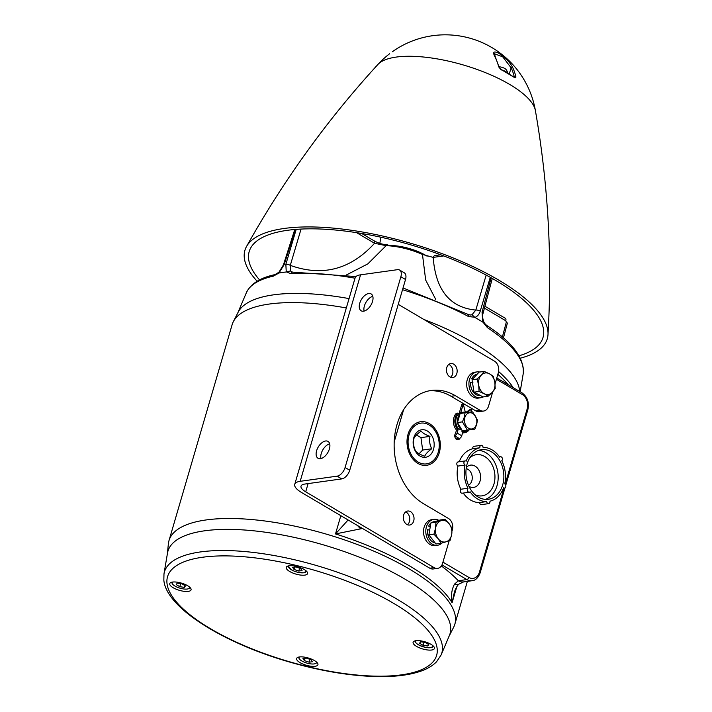 <?xml version="1.0" encoding="UTF-8"?>
<svg xmlns="http://www.w3.org/2000/svg" width="712" height="712" viewBox="0 0 712 712"><rect width="100%" height="100%" fill="white"/><g stroke="black" fill="none" stroke-linecap="round" stroke-linejoin="round"><path stroke-width="1.07" d="M408.038 434.293A21.992 16.545 82.1 0 0 410.895 456.241A21.992 16.545 82.1 0 0 426.693 465.292A21.992 16.545 82.1 0 0 439.277 452.734A21.992 16.545 82.1 0 0 436.412 430.787A21.992 16.545 82.1 0 0 420.614 421.735A21.992 16.545 82.1 0 0 408.038 434.293M455.707 433.154A3.702 2.786 82.1 0 0 454.932 434.543A3.702 2.786 82.1 0 0 455.422 438.236A3.702 2.786 82.1 0 0 458.074 439.758A3.702 2.786 82.1 0 0 459.979 438.209M346.326 307.967A148.915 50.374 -163.7 0 0 233.305 321.726A148.915 50.374 -163.7 0 0 232.121 324.708L168.993 540.613A148.915 50.374 16.3 0 1 260.699 520.472A148.915 50.374 16.3 0 1 409.071 568.852A148.915 50.374 16.3 0 1 454.852 624.202A148.915 50.374 16.3 0 1 453.669 627.183L449.138 636.092M167.391 553.705L168.379 543.754A148.915 50.374 16.3 0 1 168.993 540.613M448.872 636.626A146.957 49.707 -163.7 0 0 404.861 579.07A146.957 49.707 -163.7 0 0 254.264 530.867A146.957 49.707 -163.7 0 0 167.338 554.301M233.305 321.726L238.111 312.283A146.957 49.707 16.3 0 1 349.067 298.595A146.957 49.707 16.3 0 0 273.595 294.83A146.957 49.707 16.3 0 0 237.603 313.36M423.863 319.466A146.957 49.707 16.3 0 1 473.863 343.095A146.957 49.707 16.3 0 1 519.68 391.493A146.957 49.707 16.3 0 0 423.863 319.466M513.227 387.675A148.915 50.374 -163.7 0 0 498.596 371.548M362.497 528.473L335.494 533.929L348.106 519.974M360.913 528.927A13.065 6.755 -125 0 1 357.575 525.563M442.935 562.124L468.834 577.414A2.181 1.228 120.6 0 1 466.841 579.577A13.065 9.826 -97.9 0 0 472.092 580.716L463.592 581.9L459.258 583.965C457.949 584.24 455.004 589.527 454.292 592.518L452.084 602.77C450.812 595.864 451.604 589.661 454.47 584.16L458.341 580.769L466.841 579.577L441.974 564.901M463.592 581.9A13.065 9.826 -97.9 0 1 458.341 580.769A161.98 54.788 16.3 0 0 441.333 565.96M459.258 583.965A13.065 6.755 -125 0 1 454.47 584.16M278.997 272.999L273.363 276.14A3.266 2.617 -102.5 0 1 275.055 274.601L278.988 272.18L283.403 264.953A3.266 1.095 17.8 0 1 284.195 264.535L278.997 272.999A144.073 48.736 16.3 0 1 282.539 272.447A144.073 48.736 16.3 0 1 286.242 271.984L285.859 264.303L296.201 229.38M443.736 255.928L433.19 257.397C435.628 289.989 449.833 307.548 475.803 310.076A3.266 1.175 16.5 0 1 480.235 311.135C479.238 314.33 477.449 316.431 474.868 317.436A144.073 48.736 16.3 0 1 478.882 319.759A144.073 48.736 16.3 0 1 482.754 322.091L482.051 312.212L491.138 277.813M502.369 337.025L506.303 322.171L505.796 320.747A3.266 1.842 -59.4 0 0 505.315 318.282L484.925 306.249M278.971 272.198L278.864 272.945M275.055 274.601L275.055 274.601C260.129 277.778 250.544 283.865 246.308 292.855L237.835 312.817M295.453 229.442L284.195 264.535M403.037 287.951L468.015 314.366L470.267 315.033L472.029 314.74L474.69 317.249L468.469 316.502A144.358 48.834 -163.7 0 0 402.52 289.713M468.015 314.366A3.266 1.611 118.1 0 1 468.469 316.502M292.605 272.153L292.605 272.153A3.266 2.278 85.9 0 0 290.834 273.702L286.447 271.886L290.336 270.96L292.605 272.153L355.955 276.567M285.859 264.303A3.266 1.175 16.5 0 1 290.291 265.371L290.336 270.96M301.051 229.077L290.291 265.371C322.5 276.906 350.589 269.537 374.565 243.273L356.614 232.673M361.696 233.5L374.085 240.807A3.266 1.842 120.6 0 1 374.565 243.273L386.127 245.685L367.828 263.885L346.361 274.992M386.705 245.079L388.2 245.177A3.266 1.887 91.5 0 0 387.426 244.866A3.266 1.887 91.5 0 0 386.127 245.685A37.843 12.798 -163.7 0 1 422.465 254.442L425.678 280.065L435.762 299.458M422.465 254.442L433.19 257.397A3.266 2.456 -97.9 0 1 435.041 255.581L440.719 254.789M472.029 314.74L475.803 310.076L486.18 275.09M490.274 277.333L480.235 311.135M487.489 327.734A3.266 2.065 -56.6 0 0 486.866 325.5L486.866 325.5C512.515 342.241 524.619 358.35 523.195 373.827A144.358 48.834 -163.7 0 0 487.489 327.734L482.95 322.127L482.95 321.192M486.866 325.5C485.175 324.191 484.089 322.794 483.608 321.317L483.608 321.317C482.531 318.148 482.336 315.496 483.039 313.378L492.277 278.463M482.051 312.212A3.266 1.113 14.8 0 1 483.039 313.378M506.303 322.171A3.266 1.113 14.8 0 1 507.309 323.355L503.446 337.951M427.138 256.213A29.388 9.941 -163.7 0 0 386.803 245.702M389.642 53.729A1.086 0.988 53.5 0 0 389.615 53.747A76.202 25.774 -163.7 0 0 389.348 53.952A91.439 91.439 0 0 0 377.885 64.498L377.885 64.498A83.179 28.133 16.3 0 1 472.786 67.96A83.179 28.133 16.3 0 1 535.388 110.556A91.439 91.439 0 0 0 396.869 48.71A90.753 85.306 36.9 0 0 392.365 51.736L396.869 48.71M257.174 281.249A157.521 53.284 16.3 0 1 246.53 246.494A157.521 53.284 16.3 0 1 429.149 249.075A157.521 53.284 16.3 0 1 547.991 334.649A157.521 53.284 16.3 0 1 520.303 358.189M514.456 77.501A1.086 0.721 124.6 0 1 514.999 77.911L515.951 77.047A90.753 50.748 121.7 0 0 512.72 67.604A1.086 0.845 154.6 0 0 511.154 67.836L502.699 56.818L494.333 53.72L495.57 57.592A1.086 0.837 -26.4 0 0 495.187 57.263C492.348 52.047 493.541 50.703 498.774 53.249C505.556 57.788 510.21 62.576 512.72 67.604M514.999 77.911A76.202 25.774 -163.7 0 0 500.883 69.58L498.703 66.866A90.753 51.816 -60.6 0 0 495.187 57.263M514.189 77.181L514.34 77.154A1.086 0.783 -13 0 1 515.951 77.047M498.703 66.866A1.086 0.765 -14.4 0 1 499.121 67.302L495.57 57.592M499.121 67.302L500.723 69.278L514.66 77.626M259.568 279.923A153.062 51.771 16.3 0 1 250.766 247.838A153.062 51.771 16.3 0 1 428.215 250.357A153.062 51.771 16.3 0 1 543.701 333.501A153.062 51.771 16.3 0 1 518.995 355.786M476.47 424.299A8.17 6.15 -97.9 0 1 468.505 428.25A8.17 6.15 -97.9 0 1 464.865 417.446A8.17 6.15 -97.9 0 1 472.821 413.494A8.17 6.15 -97.9 0 1 476.47 424.299M464.277 417.25L462.444 421.86L467.303 430.057L474.815 429.167L476.648 424.557L477.467 420.08L472.617 411.892L465.096 412.782L464.277 417.25M465.096 412.782L460.13 413.476L457.469 422.554L462.444 421.86M457.469 422.554L462.328 430.751L467.303 430.057M462.328 430.751L474.815 429.167M455.974 438.948L459.24 438.494A2.723 1.54 -59.4 0 0 461.732 435.788L457.095 433.047A2.723 1.54 120.6 0 1 454.763 435.726M465.835 412.399L470.436 409.275L471.86 409.08L470.988 412.07M469.083 429.95A10.885 8.188 -97.9 0 1 464.571 432.718A10.885 8.188 -97.9 0 1 462.649 432.682L461.732 435.788M464.571 432.718L463.156 432.914A10.885 8.188 -97.9 0 1 462.56 432.967M457.095 433.047L458.003 429.941L456.588 430.137L455.253 433.768M455.075 434.151L454.834 434.952M458.003 429.941A10.885 8.188 -97.9 0 1 457.772 413.102L458.866 413.743M456.588 430.137A10.885 8.188 -97.9 0 1 456.348 413.298L457.772 413.102M460.735 412.684L463.272 404.015L465.319 412.266M459.124 413.538L461.857 404.211L463.272 404.015M466.68 412.586L471.86 409.08M457.665 422.875A9.576 7.209 -97.9 0 0 460.904 429.345L458.751 429.131A9.576 7.209 -97.9 0 1 456.258 417.917A9.576 7.209 -97.9 0 1 461.741 412.444L463.45 412.203A9.576 7.209 -97.9 0 1 466.449 412.613M457.576 422.198A9.576 7.209 -97.9 0 1 457.967 417.677A9.576 7.209 -97.9 0 1 459.943 414.09M460.717 413.387A9.576 7.209 -97.9 0 1 463.45 412.203M468.861 429.977A9.576 7.209 -97.9 0 1 466.093 431.187L464.393 431.419A9.576 7.209 -97.9 0 1 461.456 431.036L463.806 430.573M466.093 431.187A9.576 7.209 -97.9 0 1 463.69 430.983M460.904 429.345L461.1 428.677M413.85 438.619C412.987 442.917 413.574 447.056 415.612 451.007C417.276 452.966 420.32 454.71 424.744 456.223C425.607 454.016 427.894 451.559 431.597 448.872L431.739 448.774C429.728 444.884 429.14 440.755 429.977 436.376C425.607 434.81 422.67 433.056 421.166 431.116C417.383 433.742 414.963 436.216 413.894 438.53L413.85 438.619M413.797 437.693A13.875 10.44 82.1 0 0 419.991 456.054A13.875 10.44 82.1 0 0 433.519 449.334A13.875 10.44 82.1 0 0 427.325 430.983A13.875 10.44 82.1 0 0 413.797 437.693M438.272 452.147A20.577 15.477 82.1 0 0 429.087 424.93A20.577 15.477 82.1 0 0 409.044 434.89A20.577 15.477 82.1 0 0 418.22 462.097A20.577 15.477 82.1 0 0 438.272 452.147M419.101 453.775L422.661 450.037L420.943 437.64L416.449 434.988M422.661 450.037L431.739 448.774M420.943 437.64L429.977 436.376M486.697 501.586A27.216 20.479 -97.9 0 1 470.098 491.787A2.181 1.638 -97.9 0 1 469.297 492.223A2.181 1.638 -97.9 0 1 467.49 490.782A2.181 1.638 -97.9 0 1 467.998 488.245A27.216 20.479 -97.9 0 1 465.043 465.069A2.181 1.638 -97.9 0 1 464.981 465.034A2.181 1.638 -97.9 0 1 463.913 462.711A2.181 1.638 -97.9 0 1 465.256 460.913A2.181 1.638 -97.9 0 1 466.129 461.1A2.181 1.638 -97.9 0 1 466.191 461.145A27.216 20.479 -97.9 0 1 479.835 447.768A2.181 1.638 -97.9 0 1 481.143 445.329A2.181 1.638 -97.9 0 1 482.024 445.525A2.181 1.638 -97.9 0 1 483.083 447.385A27.216 20.479 -97.9 0 1 492.081 449.904A27.216 20.479 -97.9 0 1 499.682 457.175A2.181 1.638 -97.9 0 1 500.483 456.748A2.181 1.638 -97.9 0 1 501.355 456.935A2.181 1.638 -97.9 0 1 502.414 458.751A2.181 1.638 -97.9 0 1 501.782 460.726A27.216 20.479 -97.9 0 1 504.737 483.893A2.181 1.638 -97.9 0 1 504.799 483.929A2.181 1.638 -97.9 0 1 505.867 486.252A2.181 1.638 -97.9 0 1 504.523 488.049A2.181 1.638 -97.9 0 1 503.651 487.862A2.181 1.638 -97.9 0 1 503.589 487.827A27.216 20.479 -97.9 0 1 489.945 501.195A2.181 1.638 -97.9 0 1 488.628 503.633A2.181 1.638 -97.9 0 1 486.697 501.586L479.594 502.574A27.216 20.479 -97.9 0 1 463.201 493.069M479.835 447.768L472.732 448.756A2.181 1.638 -97.9 0 1 474.05 446.326L481.143 445.329M465.043 465.069L457.941 466.057A2.181 1.638 -97.9 0 1 457.878 466.022A2.181 1.638 -97.9 0 1 456.81 463.699A2.181 1.638 -97.9 0 1 458.154 461.901L465.256 460.913M478.633 450.367A25.036 18.841 -97.9 0 1 485.824 452.663A25.036 18.841 -97.9 0 1 498.186 477.485A25.036 18.841 -97.9 0 1 485.468 499.388M478.277 497.101A25.036 18.841 -97.9 0 1 465.986 470.383A25.036 18.841 -97.9 0 1 481.428 449.681A25.036 18.841 -97.9 0 1 491.502 451.871A25.036 18.841 -97.9 0 1 503.793 478.58A25.036 18.841 -97.9 0 1 488.352 499.281A25.036 18.841 -97.9 0 1 478.277 497.101M469.929 457.647A20.782 15.637 -97.9 0 1 484.694 456.508A20.782 15.637 -97.9 0 1 494.208 483.11A20.782 15.637 -97.9 0 1 475.109 494.769M466.324 467.446A11.25 8.464 -97.9 0 1 468.033 466.022A11.25 8.464 -97.9 0 1 475.055 466.111A11.25 8.464 -97.9 0 1 480.36 479.799A11.25 8.464 -97.9 0 1 470.997 487.231A11.25 8.464 -97.9 0 1 469.11 486.429A11.25 8.464 -97.9 0 1 468.959 486.332M466.146 468.656A8.633 6.497 -97.9 0 1 467.998 469.359A8.633 6.497 -97.9 0 1 472.252 477.503A8.633 6.497 -97.9 0 1 468.46 485.219M467.998 488.245L460.895 489.233A27.216 20.479 -97.9 0 1 457.941 466.057M488.628 503.633L481.534 504.621A2.181 1.638 -97.9 0 1 479.594 502.574M459.231 461.75A27.216 20.479 -97.9 0 1 472.732 448.756M469.297 492.223L462.195 493.211A2.181 1.638 -97.9 0 1 460.388 491.778A2.181 1.638 -97.9 0 1 460.895 489.233M174.876 520.481L224.707 350.073M419.573 643.23L423.142 645.339L427.77 645.998L428.829 644.547L425.251 642.438L420.623 641.779L419.573 643.23M424.041 642.269L423.142 645.339M428.286 644.226L427.77 645.998M413.067 642.785A11.107 3.756 -163.7 0 0 423.471 649.175A11.107 3.756 -163.7 0 0 434.427 648.481A11.107 3.756 -163.7 0 0 434.462 647.938A11.107 3.756 -163.7 0 0 424.067 641.548A11.107 3.756 -163.7 0 0 413.111 642.242A11.107 3.756 -163.7 0 0 413.067 642.785M450.598 626.569A146.957 49.707 -163.7 0 0 310.147 541.2A146.957 49.707 -163.7 0 0 167.489 553.126L163.983 573.872A144.5 48.879 16.3 0 1 304.247 562.151A144.5 48.879 16.3 0 1 442.357 646.096A144.5 48.879 16.3 0 1 441.146 654.924L449.37 635.549A146.957 49.707 -163.7 0 0 450.598 626.569M286.206 567.882A11.107 3.756 -163.7 0 0 296.601 574.281A11.107 3.756 -163.7 0 0 307.566 573.578A11.107 3.756 -163.7 0 0 307.602 573.044A11.107 3.756 -163.7 0 0 297.207 566.645A11.107 3.756 -163.7 0 0 286.251 567.348A11.107 3.756 -163.7 0 0 286.206 567.882M296.566 659.036A11.107 3.756 -163.7 0 0 306.97 665.435A11.107 3.756 -163.7 0 0 317.926 664.732A11.107 3.756 -163.7 0 0 317.961 664.198A11.107 3.756 -163.7 0 0 307.566 657.799A11.107 3.756 -163.7 0 0 296.61 658.502A11.107 3.756 -163.7 0 0 296.566 659.036M169.705 584.143A11.107 3.756 -163.7 0 0 180.109 590.533A11.107 3.756 -163.7 0 0 191.065 589.839A11.107 3.756 -163.7 0 0 191.101 589.296A11.107 3.756 -163.7 0 0 180.706 582.906A11.107 3.756 -163.7 0 0 169.75 583.6A11.107 3.756 -163.7 0 0 169.705 584.143M298.791 571.042L302.066 570.588L300.615 568.532L295.88 566.939L292.605 567.393L294.056 569.449L298.791 571.042L299.618 568.194M294.741 567.09L294.056 569.449M185.467 585.905L181.889 583.796L177.261 583.137L176.211 584.588L179.78 586.697L184.408 587.356L185.467 585.905M184.924 585.584L184.408 587.356M180.679 583.618L179.78 586.697M172.669 582.042A9.034 3.053 -163.7 0 0 174.938 586.065A9.034 3.053 -163.7 0 0 184.969 589.091A9.034 3.053 -163.7 0 0 189.436 586.946M189.819 587.275A9.256 3.133 16.3 0 1 189.775 587.64A9.256 3.133 16.3 0 1 188.742 588.61M172.366 583.822A9.256 3.133 16.3 0 1 172.01 582.452A9.256 3.133 16.3 0 1 172.179 582.113M306.24 658.084L302.965 658.547L304.416 660.602L309.15 662.196L312.435 661.742L310.975 659.686L306.24 658.084M309.987 659.348L309.15 662.196M305.11 658.244L304.416 660.602M299.538 656.936A9.034 3.053 -163.7 0 0 303.143 661.671A9.034 3.053 -163.7 0 0 314.117 663.931A9.034 3.053 -163.7 0 0 316.297 661.84M316.68 662.169A9.256 3.133 16.3 0 1 316.635 662.543A9.256 3.133 16.3 0 1 315.603 663.504M299.227 658.716A9.256 3.133 16.3 0 1 298.871 657.345A9.256 3.133 16.3 0 1 299.04 657.016M483.217 396.913A13.065 9.826 -97.9 0 1 480.627 397.777L478.348 398.097A13.065 9.826 -97.9 0 1 473.097 396.958A13.065 9.826 -97.9 0 1 466.68 383.02A13.065 9.826 -97.9 0 1 474.744 372.216L477.013 371.904A13.065 9.826 -97.9 0 1 479.746 372.02M480.627 397.777A13.065 9.826 -97.9 0 1 475.367 396.637A13.065 9.826 -97.9 0 1 468.959 382.7A13.065 9.826 -97.9 0 1 477.013 371.904M441.956 543.016A13.065 9.826 -97.9 0 1 437.497 545.259L435.228 545.579A13.065 9.826 -97.9 0 1 429.968 544.44A13.065 9.826 -97.9 0 1 423.56 530.502A13.065 9.826 -97.9 0 1 431.614 519.707L433.884 519.386A13.065 9.826 -97.9 0 1 438.877 520.374M437.497 545.259A13.065 9.826 -97.9 0 1 432.237 544.119A13.065 9.826 -97.9 0 1 425.829 530.191A13.065 9.826 -97.9 0 1 433.884 519.386M429.825 530.271L427.645 529.648A10.778 8.108 82.1 0 0 432.843 542.054A10.778 8.108 82.1 0 0 435.13 542.936M435.326 521.495L434.204 521.656A10.778 8.108 82.1 0 0 431.525 522.697M430.858 523.195A10.778 8.108 82.1 0 0 428.677 526.115L430.618 526.577M472.955 382.78L470.774 382.166A10.778 8.108 82.1 0 0 475.972 394.573A10.778 8.108 82.1 0 0 480.306 395.516L480.377 395.507M477.173 374.192A10.778 8.108 82.1 0 0 471.807 378.624L472.839 378.873M484.24 393.754L488.138 396.228L492.303 392.321A10.885 8.188 82.1 0 0 494.84 382.3L495.205 388.592L492.303 392.321A10.885 8.188 82.1 0 1 484.24 393.754L479.069 391.458L478.704 385.165A10.885 8.188 82.1 0 0 484.24 393.754M478.704 385.165L477.076 379.051L481.241 375.144A10.885 8.188 82.1 0 0 478.704 385.165M481.241 375.144L484.142 371.415L489.304 373.711A10.885 8.188 82.1 0 0 481.241 375.144M494.84 382.3A10.885 8.188 82.1 0 0 489.304 373.711L493.202 376.185L494.84 382.3M479.069 391.458L474.023 392.161L483.092 396.931L488.138 396.228M474.023 392.161L472.029 379.754L477.076 379.051M472.029 379.754L479.096 372.118L484.142 371.415M451.711 534.347L452.084 528.438L449.192 523.792A10.885 8.188 82.1 0 0 441.137 520.659L445.036 519.315L449.192 523.792A10.885 8.188 82.1 0 1 451.711 534.347L450.064 540.426L446.157 541.77A10.885 8.188 82.1 0 0 451.711 534.347M446.157 541.77L440.986 543.292L438.094 538.637A10.885 8.188 82.1 0 0 446.157 541.77M438.094 538.637L433.937 534.169L435.584 528.082A10.885 8.188 82.1 0 0 438.094 538.637M441.137 520.659A10.885 8.188 82.1 0 0 435.584 528.082L435.958 522.181L441.137 520.659M445.036 519.315L439.989 520.027L430.911 522.884L435.958 522.181M430.911 522.884L428.891 534.872L435.94 543.995L440.986 543.292M428.891 534.872L433.937 534.169M410.539 511.643A7.075 5.322 82.1 0 0 407.691 511.02A7.075 5.322 82.1 0 0 403.33 516.876A7.075 5.322 82.1 0 0 406.801 524.424A7.075 5.322 82.1 0 0 409.649 525.038A7.075 5.322 82.1 0 0 414.019 519.19A7.075 5.322 82.1 0 0 410.539 511.643M407.433 524.744A7.075 5.322 82.1 0 0 409.738 518.327A7.075 5.322 82.1 0 0 406.285 512.24A7.075 5.322 82.1 0 0 405.644 511.919M453.669 364.152A7.075 5.322 82.1 0 0 450.821 363.538A7.075 5.322 82.1 0 0 446.46 369.386A7.075 5.322 82.1 0 0 449.931 376.942A7.075 5.322 82.1 0 0 452.779 377.556A7.075 5.322 82.1 0 0 457.14 371.708A7.075 5.322 82.1 0 0 453.669 364.152M450.562 377.253A7.075 5.322 82.1 0 0 452.859 370.836A7.075 5.322 82.1 0 0 449.406 364.749A7.075 5.322 82.1 0 0 448.774 364.437M364.108 311.091A9.799 5.536 120.6 0 1 364.384 305.982A9.799 5.536 120.6 0 1 372.803 296.343M359.747 303.241A9.799 5.536 120.6 0 1 371.112 293.914A9.799 5.536 120.6 0 1 372.527 301.461A9.799 5.536 120.6 0 1 361.153 310.788A9.799 5.536 120.6 0 1 359.747 303.241M320.978 458.572A9.799 5.536 120.6 0 1 321.254 453.464A9.799 5.536 120.6 0 1 329.683 443.834M316.618 450.723A9.799 5.536 120.6 0 1 327.992 441.395A9.799 5.536 120.6 0 1 329.398 448.943A9.799 5.536 120.6 0 1 318.024 458.27A9.799 5.536 120.6 0 1 316.618 450.723M399.61 270.044L404.256 272.785A8.704 4.922 120.6 0 1 405.511 279.496L400.865 276.754A8.704 4.922 -59.4 0 0 399.61 270.044A8.704 4.922 -59.4 0 0 397.483 269.679L360.557 274.832A21.769 7.36 -163.7 0 0 355.128 277.849L294.75 484.329A21.769 7.36 16.3 0 1 300.179 481.312L360.557 274.832M483.582 411.055L479.318 411.652A8.704 6.55 -97.9 0 1 475.812 410.895L480.075 410.299A8.704 6.55 82.1 0 0 483.582 411.055A8.704 6.55 82.1 0 0 488.566 406.089L492.722 391.858M495.054 383.901L498.338 372.661A8.704 6.55 82.1 0 0 494.448 361.135L398.239 304.335M475.812 410.895L451.07 396.281A59.87 45.052 82.1 0 0 429.122 390.835M480.075 410.299L455.333 395.694A59.87 45.052 82.1 0 0 431.241 390.47A59.87 45.052 82.1 0 0 394.306 439.972A59.87 45.052 82.1 0 0 423.702 503.847L448.453 518.452A8.704 6.55 82.1 0 1 452.334 529.977L452.075 530.876M437.577 568.381L433.314 568.968A8.704 6.55 -97.9 0 1 429.817 568.212L434.071 567.615A8.704 6.55 82.1 0 0 437.577 568.381A8.704 6.55 82.1 0 0 442.561 563.406L449.183 540.746M294.75 484.329A21.769 7.36 16.3 0 0 301.443 492.428L429.817 568.212M434.071 567.615L305.706 491.832A15.237 5.153 16.3 0 1 301.016 486.163A15.237 5.153 16.3 0 1 304.816 484.053L341.751 478.9L337.105 476.159L300.179 481.312M337.105 476.159A8.704 4.922 -59.4 0 0 345.089 467.499L349.726 470.24A8.704 4.922 120.6 0 1 341.751 478.9M345.089 467.499L400.865 276.754M349.726 470.24L405.511 279.496M498.996 66.821A4.895 1.655 16.3 0 1 505.992 69.447A4.895 1.655 16.3 0 1 506.09 69.571M456.757 586.813L452.084 602.77A148.915 50.374 -163.7 0 0 409.872 566.102A148.915 50.374 -163.7 0 0 335.494 533.929L340.834 515.675M497.848 374.334A148.915 50.374 16.3 0 1 508.137 384.667M505.155 484.213L527.174 408.928A10.885 8.188 82.1 0 0 522.314 394.537L496.415 379.238M403.615 409.703L394.208 441.894M468.834 577.414A10.885 8.188 82.1 0 0 479.443 572.145L504.016 488.121M527.174 408.928A2.181 0.739 16.3 0 1 527.841 409.738C529.39 402.494 527.45 396.869 522.003 392.855L496.78 377.974M522.314 394.537A2.181 1.228 -59.4 0 0 522.003 392.855M479.443 572.145A2.181 0.739 16.3 0 1 480.111 572.955L504.986 487.889M273.363 276.14A144.358 48.834 -163.7 0 0 246.308 292.855M505.796 320.747L484.427 308.136M355.021 278.214A144.358 48.834 -163.7 0 0 290.834 273.702M514.34 77.154A89.668 50.143 -58.3 0 0 511.154 67.836L509.24 74.012M459.24 438.494L454.763 435.851M415.728 642.464A9.256 3.133 16.3 0 1 415.372 641.094A9.256 3.133 16.3 0 1 415.541 640.756M416.031 640.684A9.034 3.053 -163.7 0 0 418.3 644.707A9.034 3.053 -163.7 0 0 428.33 647.733A9.034 3.053 -163.7 0 0 432.798 645.588M433.181 645.918A9.256 3.133 16.3 0 1 433.136 646.291A9.256 3.133 16.3 0 1 432.104 647.253M437.159 648.587A140.175 47.419 -163.7 0 0 296.334 565.453A140.175 47.419 -163.7 0 0 167.008 583.493A140.175 47.419 -163.7 0 0 307.833 666.628A140.175 47.419 -163.7 0 0 437.159 648.587M288.867 567.562A9.256 3.133 16.3 0 1 288.511 566.2A9.256 3.133 16.3 0 1 288.68 565.862M289.17 565.791A9.034 3.053 -163.7 0 0 292.783 570.526A9.034 3.053 -163.7 0 0 303.757 572.777A9.034 3.053 -163.7 0 0 305.938 570.695M306.32 571.024A9.256 3.133 16.3 0 1 306.276 571.389A9.256 3.133 16.3 0 1 305.243 572.35M455.333 395.694L451.07 396.281M305.706 491.832L308.109 483.59M507.3 72.864A8.704 2.946 -163.7 0 0 503.989 71.004M502.209 70.052A8.277 2.795 16.3 0 1 507.878 73.203M467.375 581.375L454.852 624.202M527.841 409.738L505.76 485.264M472.092 580.716C475.474 580.485 478.153 577.895 480.111 572.955M283.403 264.953L294.777 229.495M374.085 240.807C379.434 243.629 381.089 244.047 387.426 244.866M523.195 373.827L520.161 391.769M379.79 243.353L380.973 237.247M439.5 254.967L439.713 254.424M377.885 64.498C327.413 119.598 283.625 180.261 246.53 246.494M535.388 110.556C548.222 184.168 552.423 258.865 547.991 334.649M500.483 456.748L499.477 456.882M504.523 488.049L503.446 488.201M415.47 640.773L415.372 641.094C414.66 641.646 415.621 642.847 418.247 644.698C425.669 648.107 430.635 648.632 433.136 646.291L433.234 645.962M163.983 573.872L163.84 580.049C165.789 607.096 221.726 642.375 288.342 661.688C317.855 670.268 345.525 675.172 371.344 676.4C391.449 677.272 407.807 675.572 420.436 671.3C427.227 668.986 432.611 665.809 436.572 661.76L441.146 654.924M288.609 565.871L288.511 566.2C290.719 570.499 295.827 572.697 303.846 572.795L306.374 571.068M507.629 72.855A7.823 7.823 0 0 0 505.992 69.447M502.076 69.981L508.128 73.345"/></g></svg>
